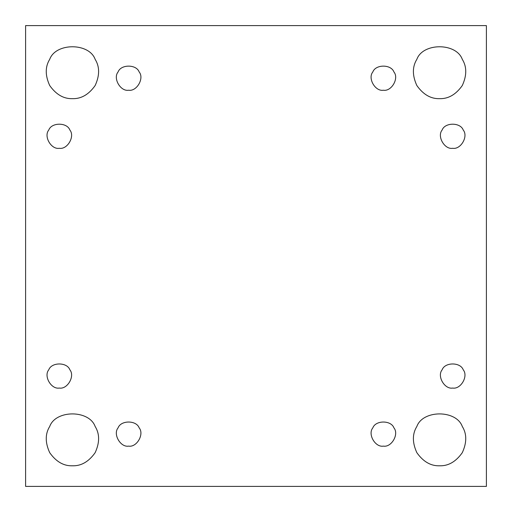 <?xml version="1.0" encoding="UTF-8"?>
<svg xmlns="http://www.w3.org/2000/svg" width="512" height="512" viewBox="0 0 512 512"><rect width="100%" height="100%" fill="white"/><g stroke="black" fill="none" stroke-linecap="round" stroke-linejoin="round"><path stroke-width="0.77" d="M59.315 388.058C67.443 389.523 75.187 376.102 69.862 369.792C67.066 362.029 51.571 362.029 48.774 369.792C43.443 376.102 51.194 389.523 59.315 388.058C67.443 389.523 75.187 376.102 69.862 369.792C75.187 376.102 67.443 389.523 59.315 388.058C51.194 389.523 43.443 376.102 48.774 369.792C51.571 362.029 67.066 362.029 69.862 369.792M72.429 465.792C81.178 466.08 88.749 461.709 95.142 452.685C99.763 442.637 99.763 433.894 95.142 426.458C89.114 409.728 55.744 409.728 49.715 426.458C45.094 433.894 45.094 442.637 49.715 452.685C56.109 461.709 63.68 466.08 72.429 465.792C63.68 466.08 56.109 461.709 49.715 452.685C45.094 442.637 45.094 433.894 49.715 426.458C55.744 409.728 89.114 409.728 95.142 426.458C99.763 433.894 99.763 442.637 95.142 452.685C88.749 461.709 81.178 466.08 72.429 465.792M128.627 446.125C136.749 447.59 144.499 434.17 139.168 427.866C136.371 420.096 120.877 420.096 118.08 427.866C112.749 434.17 120.499 447.59 128.627 446.125C136.749 447.59 144.499 434.17 139.168 427.866C144.499 434.17 136.749 447.59 128.627 446.125C120.499 447.59 112.749 434.17 118.08 427.866C120.877 420.096 136.371 420.096 139.168 427.866M383.373 446.125C391.501 447.59 399.251 434.17 393.92 427.866C391.123 420.096 375.629 420.096 372.832 427.866C367.501 434.17 375.251 447.59 383.373 446.125C391.501 447.59 399.251 434.17 393.92 427.866C399.251 434.17 391.501 447.59 383.373 446.125C375.251 447.59 367.501 434.17 372.832 427.866C375.629 420.096 391.123 420.096 393.92 427.866M439.571 465.792C448.32 466.08 455.891 461.709 462.285 452.685C466.906 442.637 466.906 433.894 462.285 426.458C456.256 409.728 422.886 409.728 416.858 426.458C412.237 433.894 412.237 442.637 416.858 452.685C423.251 461.709 430.822 466.08 439.571 465.792C430.822 466.08 423.251 461.709 416.858 452.685C412.237 442.637 412.237 433.894 416.858 426.458C422.886 409.728 456.256 409.728 462.285 426.458C466.906 433.894 466.906 442.637 462.285 452.685C455.891 461.709 448.32 466.08 439.571 465.792M452.685 388.058C460.806 389.523 468.557 376.102 463.226 369.792C460.429 362.029 444.934 362.029 442.138 369.792C436.813 376.102 444.557 389.523 452.685 388.058C460.806 389.523 468.557 376.102 463.226 369.792C468.557 376.102 460.806 389.523 452.685 388.058C444.557 389.523 436.813 376.102 442.138 369.792C444.934 362.029 460.429 362.029 463.226 369.792M452.685 148.294C460.806 149.754 468.557 136.333 463.226 130.029C460.429 122.259 444.934 122.259 442.138 130.029C436.813 136.333 444.557 149.754 452.685 148.294C460.806 149.754 468.557 136.333 463.226 130.029C468.557 136.333 460.806 149.754 452.685 148.294C444.557 149.754 436.813 136.333 442.138 130.029C444.934 122.259 460.429 122.259 463.226 130.029M439.571 98.656C448.32 98.938 455.891 94.566 462.285 85.542C466.906 75.494 466.906 66.752 462.285 59.315C456.256 42.586 422.886 42.586 416.858 59.315C412.237 66.752 412.237 75.494 416.858 85.542C423.251 94.566 430.822 98.938 439.571 98.656C430.822 98.938 423.251 94.566 416.858 85.542C412.237 75.494 412.237 66.752 416.858 59.315C422.886 42.586 456.256 42.586 462.285 59.315C466.906 66.752 466.906 75.494 462.285 85.542C455.891 94.566 448.32 98.938 439.571 98.656M383.373 90.227C391.501 91.686 399.251 78.266 393.92 71.962C391.123 64.192 375.629 64.192 372.832 71.962C367.501 78.266 375.251 91.686 383.373 90.227C391.501 91.686 399.251 78.266 393.92 71.962C399.251 78.266 391.501 91.686 383.373 90.227C375.251 91.686 367.501 78.266 372.832 71.962C375.629 64.192 391.123 64.192 393.92 71.962M128.627 90.227C136.749 91.686 144.499 78.266 139.168 71.962C136.371 64.192 120.877 64.192 118.08 71.962C112.749 78.266 120.499 91.686 128.627 90.227C136.749 91.686 144.499 78.266 139.168 71.962C144.499 78.266 136.749 91.686 128.627 90.227C120.499 91.686 112.749 78.266 118.08 71.962C120.877 64.192 136.371 64.192 139.168 71.962M72.429 98.656C81.178 98.938 88.749 94.566 95.142 85.542C99.763 75.494 99.763 66.752 95.142 59.315C89.114 42.586 55.744 42.586 49.715 59.315C45.094 66.752 45.094 75.494 49.715 85.542C56.109 94.566 63.68 98.938 72.429 98.656C63.68 98.938 56.109 94.566 49.715 85.542C45.094 75.494 45.094 66.752 49.715 59.315C55.744 42.586 89.114 42.586 95.142 59.315C99.763 66.752 99.763 75.494 95.142 85.542C88.749 94.566 81.178 98.938 72.429 98.656M59.315 148.294C67.443 149.754 75.187 136.333 69.862 130.029C67.066 122.259 51.571 122.259 48.774 130.029C43.443 136.333 51.194 149.754 59.315 148.294C67.443 149.754 75.187 136.333 69.862 130.029C75.187 136.333 67.443 149.754 59.315 148.294C51.194 149.754 43.443 136.333 48.774 130.029C51.571 122.259 67.066 122.259 69.862 130.029M25.6 25.6L486.4 25.6L486.4 486.4L25.6 486.4L25.6 25.6L25.6 486.4L486.4 486.4L486.4 25.6L25.6 25.6"/></g></svg>
